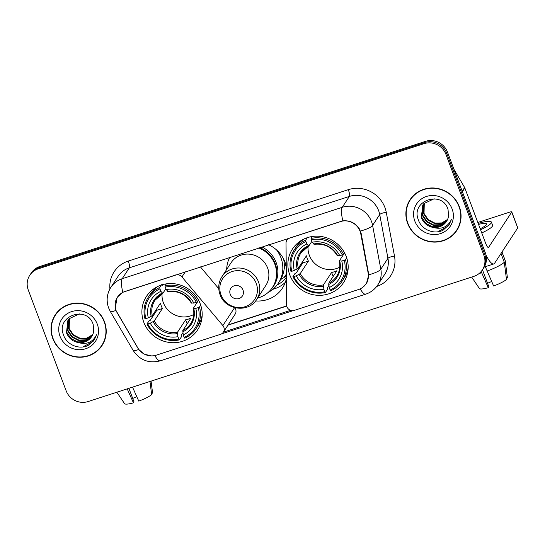 <?xml version="1.0" encoding="UTF-8"?>
<svg xmlns="http://www.w3.org/2000/svg" width="545" height="545" viewBox="0 0 545 545"><rect width="100%" height="100%" fill="white"/><g stroke="black" fill="none" stroke-linecap="round" stroke-linejoin="round"><path stroke-width="0.82" d="M175.715 274.898L175.626 275.041A5.77 5.498 33.2 0 1 181.941 276.915L222.857 325.569A5.77 5.498 33.2 0 1 223.361 332.171L235.14 314.172A5.77 5.498 -146.8 0 0 234.759 307.721M223.361 332.171A5.77 5.498 33.2 0 1 220.527 334.317L156.361 355.142A15.573 14.851 -146.8 0 1 137.742 347.894L117.202 312.871A15.573 14.851 -146.8 0 1 116.044 310.452A15.573 14.851 -146.8 0 1 117.4 297.257L118.517 295.553M289.79 274.918A30.568 29.157 -146.8 0 0 315.024 295.036A30.568 29.157 -146.8 0 0 343.609 282.494A30.568 29.157 -146.8 0 0 346.266 256.593A30.568 29.157 -146.8 0 0 321.039 236.469A30.568 29.157 -146.8 0 0 292.454 249.017A30.568 29.157 -146.8 0 0 289.79 274.918M143.805 322.293A30.568 29.157 -146.8 0 0 169.039 342.41A30.568 29.157 -146.8 0 0 197.624 329.868A30.568 29.157 -146.8 0 0 200.281 303.967A30.568 29.157 -146.8 0 0 175.054 283.843A30.568 29.157 -146.8 0 0 146.469 296.385A30.568 29.157 -146.8 0 0 143.805 322.293M286.343 277.323A27.972 26.678 33.2 0 1 277.03 285.028M280.716 279.476A27.972 26.678 -146.8 0 0 286.329 275.729M268.624 244.753A30.568 29.157 33.2 0 1 285.055 262.281A30.568 29.157 33.2 0 1 286.234 266.226M286.357 278.638A30.568 29.157 33.2 0 1 282.392 288.182A30.568 29.157 33.2 0 1 255.605 300.929M272.902 289.286A30.568 29.157 -146.8 0 0 285.28 282.405M340.291 221.611L289.715 238.022A5.77 5.498 33.2 0 0 286.023 243.138L286.602 304.887A5.77 5.498 33.2 0 0 294.286 310.384L358.453 289.559A15.573 14.851 -146.8 0 0 366.097 283.754A15.573 14.851 -146.8 0 0 368.168 273.12L360.783 233.832A15.573 14.851 -146.8 0 0 340.291 221.611L340.387 221.468M226.672 269.455A30.568 29.157 33.2 0 1 229.69 257.39M218.77 288.707L200.424 266.887M175.626 275.041L125.043 291.459A15.573 14.851 -146.8 0 0 117.4 297.257M52.797 338.561A27.972 26.678 -146.8 0 0 75.884 356.975A27.972 26.678 -146.8 0 0 102.044 345.496A27.972 26.678 -146.8 0 0 104.477 321.795A27.972 26.678 -146.8 0 0 81.389 303.381A27.972 26.678 -146.8 0 0 55.229 314.86A27.972 26.678 -146.8 0 0 52.797 338.561M98.952 348.936A27.972 26.678 -146.8 0 0 102.419 344.91M407.633 223.416A27.972 26.678 -146.8 0 0 430.727 241.83A27.972 26.678 -146.8 0 0 456.88 230.351A27.972 26.678 -146.8 0 0 459.312 206.65A27.972 26.678 -146.8 0 0 436.225 188.236A27.972 26.678 -146.8 0 0 410.065 199.715A27.972 26.678 -146.8 0 0 407.633 223.416M453.787 233.791A27.972 26.678 -146.8 0 0 457.255 229.765M151.156 355.871L144.2 354.134L138.723 349.454L115.894 310.371L115.22 308.252L117.141 297.332L122.782 292.277L342.825 220.875C349.924 220.234 355.469 222.946 359.448 228.995L361.185 233.533L368.795 274.789L366.417 283.591L362.759 287.385M482.359 269.918L483.878 267.602A17.304 16.5 -146.8 0 0 485.384 252.934L447.479 152.089L446.716 153.247A17.304 16.5 -146.8 0 0 424.746 142.511L39.008 267.684A17.304 16.5 -146.8 0 0 30.513 274.128A17.304 16.5 -146.8 0 1 39.008 267.684L424.746 142.511A17.304 16.5 -146.8 0 1 446.716 153.247L484.621 254.099L446.716 153.247L445.953 154.405A17.304 16.5 -146.8 0 0 423.99 143.669L38.245 268.842A17.304 16.5 -146.8 0 0 29.757 275.293A17.304 16.5 -146.8 0 0 28.251 289.954L66.156 390.806A17.304 16.5 -146.8 0 0 88.127 401.542L473.864 276.37A17.304 16.5 -146.8 0 0 482.359 269.918A17.304 16.5 -146.8 0 0 483.865 255.258L445.953 154.405M483.115 268.76A17.304 16.5 -146.8 0 0 484.621 254.099A17.304 16.5 -146.8 0 1 483.115 268.76M293.217 310.616L221.522 333.881M290.608 310.33L223.375 332.15M410.453 199.143A27.972 26.678 -146.8 0 0 408.157 203.925M55.617 314.288A27.972 26.678 -146.8 0 0 53.321 319.07M447.479 152.089A17.304 16.5 -146.8 0 0 425.509 141.353L39.765 266.519A17.304 16.5 -146.8 0 0 31.276 272.97L29.757 275.293M59.078 310.262A27.686 26.405 -146.8 0 0 56.23 313.859L55.474 315.017A27.686 26.405 -146.8 0 0 53.063 338.479A27.686 26.405 -146.8 0 0 75.912 356.703A27.686 26.405 -146.8 0 0 101.806 345.339A27.686 26.405 -146.8 0 0 104.211 321.877A27.686 26.405 -146.8 0 0 81.362 303.66A27.686 26.405 -146.8 0 0 55.474 315.017M92.63 334.834L86.778 338.486L79.672 338.677L73.071 335.25L68.888 329.044L69.263 318.491M92.745 334.576L86.934 338.064L79.972 338.22L73.371 334.787L69.195 328.581L69.453 318.287M92.125 335.843L85.688 340.291L78.46 340.523L71.865 337.096L67.682 330.883L68.547 319.343M92.262 335.591L85.994 339.828L78.766 340.06L72.165 336.633L67.989 330.42L68.725 319.125M78.064 342.526A14.422 13.754 -146.8 0 0 91.655 336.626A14.422 13.754 -146.8 0 0 93.72 330.917L93.168 324.391C87.152 305.009 55.869 315.834 63.363 334.521C66.299 344.706 79.154 350.081 88.147 345.428L94.319 339.794L96.54 334.725C92.793 342.315 86.635 344.917 78.064 342.526C72.512 341.374 68.65 338.104 66.476 332.729L67.907 320.235L69.017 318.764L79.352 313.9M91.696 336.558L90.674 337.886L84.788 341.674L77.56 341.906L70.959 338.472L66.783 332.266L68.064 320.01M59.991 336.231A20.185 19.252 -146.8 0 0 85.62 348.759A20.185 19.252 -146.8 0 0 97.283 324.125A20.185 19.252 -146.8 0 0 71.654 311.604A20.185 19.252 -146.8 0 0 59.991 336.231M101.806 345.339L102.562 344.181A27.686 26.405 -146.8 0 0 104.715 340.128M94.401 339.658L93.018 341.49L82.833 346.954M136.788 396.678A11.534 2.112 -20.6 0 0 132.721 398.47M127.196 388.864L133.443 402.837L134.029 401.944L128.906 388.306M116.848 392.223L124.546 403.647A14.994 2.745 -20.6 0 0 133.443 402.837M149.97 381.473L151.653 394.58A14.994 2.745 -20.6 0 1 138.771 401.106L132.524 387.134M152.6 393.129L151.06 381.119L152.6 393.108A14.994 2.745 -20.6 0 0 152.6 393.108L151.51 393.483M413.921 195.117A27.686 26.405 -146.8 0 0 411.066 198.714L410.31 199.872A27.686 26.405 -146.8 0 0 407.898 223.334A27.686 26.405 -146.8 0 0 430.754 241.558A27.686 26.405 -146.8 0 0 456.642 230.194A27.686 26.405 -146.8 0 0 459.047 206.732A27.686 26.405 -146.8 0 0 436.198 188.516A27.686 26.405 -146.8 0 0 410.31 199.872M447.472 219.696L441.614 223.341L434.508 223.532L427.907 220.105L423.731 213.899L424.099 203.346M447.581 219.437L441.77 222.919L434.808 223.075L428.206 219.642L424.03 213.436L424.289 203.142M446.968 220.698L440.53 225.146L433.302 225.378L426.701 221.951L422.525 215.738L423.39 204.198M447.098 220.446L440.83 224.69L433.602 224.915L427.001 221.488L422.825 215.275L423.56 203.98M432.907 227.381A14.422 13.754 -146.8 0 0 446.491 221.481A14.422 13.754 -146.8 0 0 448.555 215.772L448.01 209.246C441.988 189.864 410.705 200.689 418.199 219.376C421.135 229.561 433.99 234.936 442.983 230.283L449.155 224.649L451.376 219.581C447.636 227.17 441.477 229.772 432.907 227.381C427.355 226.23 423.492 222.959 421.319 217.584L422.75 205.09L423.86 203.619L434.195 198.755M446.532 221.413L445.517 222.742L439.624 226.529L432.396 226.761L425.795 223.334L421.619 217.121L422.9 204.866M414.827 221.086A20.185 19.252 -146.8 0 0 440.455 233.614A20.185 19.252 -146.8 0 0 452.125 208.98A20.185 19.252 -146.8 0 0 426.49 196.459A20.185 19.252 -146.8 0 0 414.827 221.086M456.642 230.194L457.398 229.036A27.686 26.405 -146.8 0 0 459.551 224.983M449.244 224.513L447.854 226.345L437.676 231.809M162.076 293.782A21.344 20.356 -146.8 0 0 163.35 302.686A21.344 20.356 -146.8 0 0 193.761 314.519M200.703 305.159L199.525 306.958L198.264 307.598A27.454 26.187 -146.8 0 1 184.155 337.389L183.229 334.93A24.804 23.653 -146.8 0 0 195.798 308.395L193.346 308.272L198.598 300.247M182.902 332.811L181.178 335.434L181.451 336.79L179.421 339.896L178.828 339.119A27.454 26.187 -146.8 0 1 147.824 323.968L150.291 323.165A24.804 23.653 -146.8 0 0 177.902 336.66L177.466 332.28L185.627 319.806A21.344 20.356 -146.8 0 0 190.954 318.082L182.793 330.549L183.229 334.93M159.937 288.864L159.726 287.508A28.606 27.284 -146.8 0 0 148.301 297.168A28.606 27.284 -146.8 0 0 144.95 318.716L145.828 318.655A27.454 26.187 -146.8 0 1 159.937 288.864L160.864 291.323A24.804 23.653 -146.8 0 0 148.294 317.858L152.28 315.644L160.441 303.17A21.344 20.356 -146.8 0 0 161.259 305.881A21.344 20.356 -146.8 0 0 162.437 308.477L154.276 320.951L150.291 323.165M161.763 284.401L162.335 285.294L162.785 284.606M147.824 323.968L146.939 324.023L148.976 320.916L150.25 320.317L156.803 310.303A27.4 26.133 33.2 0 1 156.367 309.397M184.155 337.389L184.748 338.166A28.606 27.284 -146.8 0 0 196.173 328.506L198.21 325.399A28.606 27.284 -146.8 0 0 202.195 314.894M197.528 301.651A28.606 27.284 -146.8 0 0 165.053 285.778L165.264 287.14A27.454 26.187 -146.8 0 1 196.268 302.291L197.528 301.651L198.53 300.125M166.307 283.863L165.053 285.778M196.173 328.506A28.606 27.284 -146.8 0 0 199.525 306.958M146.939 324.023A28.606 27.284 -146.8 0 0 179.421 339.896M196.268 302.291L193.802 303.088A24.804 23.653 -146.8 0 0 166.191 289.593L165.264 287.14M195.798 308.395L198.264 307.598M177.902 336.66L178.828 339.119M166.191 289.593L168.16 291.63M191.35 302.966L193.802 303.088M182.752 331.851A22.188 21.16 -146.8 0 0 193.795 308.531L193.346 308.272M158.363 286.207A28.606 27.284 -146.8 0 0 150.331 294.062L148.301 297.168M159.726 287.508L161.347 285.035M148.294 317.858L145.828 318.655M165.864 288.734L162.832 293.36L160.864 291.323M162.832 293.36L162.206 293.087A22.188 21.16 -146.8 0 0 151.163 316.407M156.803 310.303L162.437 308.477M185.627 319.806L187.153 323.88M308.061 246.408A21.344 20.356 -146.8 0 0 309.335 255.319A21.344 20.356 -146.8 0 0 339.746 267.145M346.688 257.785L345.51 259.59L344.249 260.224A27.454 26.187 -146.8 0 1 330.141 290.015L329.214 287.562A24.804 23.653 -146.8 0 0 341.783 261.028L339.324 260.898L344.583 252.873M328.887 285.437L327.163 288.067L327.436 289.415L325.399 292.522L324.813 291.745A27.454 26.187 -146.8 0 1 293.81 276.594L296.276 275.79A24.804 23.653 -146.8 0 0 323.887 289.286L323.451 284.906L331.612 272.439A21.344 20.356 -146.8 0 0 336.939 270.708L328.778 283.182L329.214 287.562M305.922 241.496L305.711 240.134A28.606 27.284 -146.8 0 0 294.28 249.801A28.606 27.284 -146.8 0 0 290.928 271.342L291.813 271.287A27.454 26.187 -146.8 0 1 305.922 241.496L306.849 243.949A24.804 23.653 -146.8 0 0 294.28 270.484L298.265 268.269L306.426 255.796A21.344 20.356 -146.8 0 0 307.244 258.507A21.344 20.356 -146.8 0 0 308.422 261.103L300.261 273.576L296.276 275.79M307.741 237.034L308.32 237.92L308.77 237.232M293.81 276.594L292.924 276.649L294.961 273.542L296.235 272.95L302.788 262.935A27.4 26.133 33.2 0 1 302.352 262.022M330.141 290.015L330.726 290.792A28.606 27.284 -146.8 0 0 342.158 281.131L344.188 278.025A28.606 27.284 -146.8 0 0 348.18 267.52M343.514 254.277A28.606 27.284 -146.8 0 0 311.038 238.41L311.25 239.766A27.454 26.187 -146.8 0 1 342.253 254.917L343.514 254.277L344.515 252.751M312.292 236.489L311.038 238.41M342.158 281.131A28.606 27.284 -146.8 0 0 345.51 259.59M292.924 276.649A28.606 27.284 -146.8 0 0 325.399 292.522M342.253 254.917L339.787 255.721A24.804 23.653 -146.8 0 0 312.176 242.225L311.25 239.766M341.783 261.028L344.249 260.224M323.887 289.286L324.813 291.745M312.176 242.225L314.145 244.262M337.335 255.591L339.787 255.721M328.737 284.476A22.188 21.16 -146.8 0 0 339.78 261.157L339.324 260.898M304.348 238.833A28.606 27.284 -146.8 0 0 296.317 246.694L294.28 249.801M305.711 240.134L307.326 237.668M294.28 270.484L291.813 271.287M311.849 241.36L308.817 245.993L306.849 243.949M308.817 245.993L308.191 245.72A22.188 21.16 -146.8 0 0 297.141 269.039M302.788 262.935L308.422 261.103M331.612 272.439L333.138 276.513M243.016 290.097A6.921 6.601 -146.8 0 0 234.227 285.805A6.921 6.601 -146.8 0 0 230.228 294.245A6.921 6.601 -146.8 0 0 239.017 298.544A6.921 6.601 -146.8 0 0 243.016 290.097M256.668 299.457L265.769 285.546A20.765 19.804 -146.8 0 0 267.581 267.956A20.765 19.804 -146.8 0 0 250.441 254.283A20.765 19.804 -146.8 0 0 231.026 262.806L221.917 276.717C218.45 282.31 217.823 288.278 220.044 294.613C224.996 310.091 248.602 313.259 256.668 299.457A20.765 19.804 -146.8 0 0 258.473 281.867A20.765 19.804 -146.8 0 0 241.333 268.201A20.765 19.804 -146.8 0 0 221.917 276.717M257.581 298.067A27.4 26.133 -146.8 0 0 272.459 287.44A27.4 26.133 -146.8 0 0 274.844 264.223A27.4 26.133 -146.8 0 0 258.793 247.941M272.459 287.44L272.841 286.861A27.4 26.133 -146.8 0 0 275.225 263.644A27.4 26.133 -146.8 0 0 259.795 247.621M283.891 277.616A31.726 30.254 -146.8 0 0 285.58 275.293A31.726 30.254 -146.8 0 0 286.309 274.115M284.19 268.678A27.4 26.133 -146.8 0 0 285.607 263.889M276.622 249.998A29.995 28.606 33.2 0 1 280.947 257.785A29.995 28.606 33.2 0 1 278.338 283.202L279.858 280.879A29.995 28.606 -146.8 0 0 283.509 258.841M278.338 283.202A29.995 28.606 33.2 0 1 268.283 292.392L268.079 292.502M486.065 255.217A23.074 5.505 72 0 0 493.777 263.944A23.074 5.505 72 0 0 494.635 263.228L517.716 227.96L511.728 212.039L488.647 247.307A5.77 1.376 -108 0 1 488.436 247.484A5.77 1.376 -108 0 1 485.704 243.445L464.844 187.95L462.371 191.717M511.728 212.039A2.882 0.525 -20.6 0 0 511.762 211.889L517.75 227.81A2.882 0.525 159.4 0 1 517.716 227.96M511.762 211.889A2.882 0.525 -20.6 0 0 509.541 212.175L477.822 222.469M453.992 169.427A2.882 2.752 33.2 0 1 454.23 169.767L464.626 187.5A2.882 2.752 33.2 0 1 464.844 187.95M491.631 281.533A11.534 2.112 -20.6 0 0 487.564 283.325M481.146 271.533L488.279 287.692L488.865 286.799L482.461 269.761M481.753 232.933A19.613 3.59 -20.6 0 0 492.571 225.269L491.379 222.081A19.613 3.59 -20.6 0 0 478.183 223.443M480.554 229.752A19.613 3.59 -20.6 0 0 491.379 222.081M479.184 273.461A19.034 3.481 -20.6 0 0 481.623 272.8M486.951 271.069A19.034 3.481 -20.6 0 0 504.288 262.288L506.489 279.435A14.994 2.745 -20.6 0 1 493.613 285.962L485.302 266.689M500.991 253.514L504.288 262.288M506.346 278.338L507.436 277.984L505.235 260.837L501.938 252.062M505.235 260.837A19.034 3.481 -20.6 0 0 505.235 260.653A19.034 3.481 -20.6 0 0 505.201 260.503L502 251.981M471.691 277.078L479.389 288.503A14.994 2.745 -20.6 0 0 488.279 287.692M507.436 277.984A14.994 2.745 -20.6 0 0 507.436 277.964A14.994 2.745 -20.6 0 0 507.436 277.943L505.235 260.653M480.186 228.777A14.422 2.636 -20.6 0 0 486.515 223.906A14.422 2.636 -20.6 0 0 478.551 224.417M368.168 273.12L368.529 272.575M360.783 233.832L361.137 233.287M185.293 271.791L181.941 276.915M234.575 307.673L222.857 325.569M109.92 288.904A28.837 27.502 33.2 0 1 128.279 261.069L348.323 189.667A5.77 1.376 -108 0 1 349.365 196.425L129.322 267.827A23.074 22.004 -146.8 0 0 117.999 276.424L110.873 287.31A23.074 22.004 33.2 0 1 122.203 278.713A20.185 4.816 72 0 0 122.782 292.277M348.323 189.667A28.837 27.502 33.2 0 1 384.933 207.556A28.837 27.502 33.2 0 1 386.262 212.298L394.498 256.082A28.837 27.502 33.2 0 1 376.684 286.466M378.659 210.738A23.074 22.004 -146.8 0 0 349.365 196.425L342.24 207.311A23.074 22.004 33.2 0 1 371.533 221.624A23.074 22.004 33.2 0 1 372.596 225.419L380.832 269.196A23.074 22.004 33.2 0 1 377.76 284.953L384.886 274.067A23.074 22.004 -146.8 0 0 387.951 258.31L379.722 214.532A23.074 22.004 -146.8 0 0 378.659 210.738M110.873 287.31C106.847 293.83 106.091 300.697 108.618 307.911L110.315 311.468A20.185 2.8 -30.4 0 0 115.908 310.398M342.825 220.875A20.185 4.816 -108 0 1 342.24 207.311L122.203 278.713L129.322 267.827A5.77 1.376 -108 0 0 128.279 261.069M360.191 288.877A20.185 4.816 72 0 0 365.688 294.177C370.757 292.481 374.783 289.409 377.76 284.953M365.688 294.177L160.298 360.824A20.185 4.816 -108 0 1 154.821 355.551M368.795 274.789A20.185 4.476 -10.7 0 0 380.832 269.196L387.951 258.31A5.77 1.281 169.3 0 1 394.498 256.082M160.298 360.824C148.846 363.692 139.82 360.252 133.205 350.496A20.185 2.8 -30.4 0 0 138.723 349.454M360.456 231.039A20.185 4.476 -10.7 0 0 372.596 225.419L379.722 214.532A5.77 1.281 169.3 0 1 386.262 212.298M423.99 143.669L425.509 141.353M38.245 268.842L39.765 266.519M483.865 255.258L485.384 252.934M227.953 325.154L286.745 306.072M182.793 330.549A21.344 20.356 -146.8 0 0 190.668 323.641C193.604 319.029 194.483 313.954 193.305 308.409M154.276 320.951A21.344 20.356 -146.8 0 0 177.466 332.28M191.799 303.224A22.188 21.16 -146.8 0 0 167.533 291.364M153.152 321.714A22.188 21.16 -146.8 0 0 177.425 333.574M162.642 293.455A21.344 20.356 -146.8 0 0 154.957 300.268A21.344 20.356 -146.8 0 0 152.28 315.644M328.778 283.182A21.344 20.356 -146.8 0 0 336.653 276.267C339.59 271.662 340.468 266.58 339.29 261.035M300.261 273.576A21.344 20.356 -146.8 0 0 323.451 284.906M337.784 255.85A22.188 21.16 -146.8 0 0 313.518 243.99M299.137 274.346A22.188 21.16 -146.8 0 0 323.403 286.207M308.627 246.081A21.344 20.356 -146.8 0 0 300.942 252.9A21.344 20.356 -146.8 0 0 298.265 268.269M256.239 283.4A19.075 18.189 -146.8 0 0 232.027 271.56A19.075 18.189 -146.8 0 0 221.004 294.831A19.075 18.189 -146.8 0 0 245.223 306.672A19.075 18.189 -146.8 0 0 256.239 283.4M271.063 289.368A27.659 26.378 -146.8 0 0 261.866 246.946M488.647 247.307L488.156 247.464M462.187 191.227L464.626 187.5M366.097 283.754L367.487 281.636M287.998 238.465L286.881 240.168M110.315 311.468L133.205 350.496M228.117 324.902L286.704 305.895M156.204 287.304L155.645 288.155M191.315 303.122C185.899 294.314 178.133 290.519 168.037 291.725M202.052 317.306L201.493 318.164M154.957 300.268L162.751 293.442M302.189 239.929L301.63 240.781M337.3 255.755C331.878 246.946 324.118 243.145 314.015 244.358M348.037 269.939L347.478 270.79M300.942 252.9L308.736 246.067M286.309 274.176L285.58 275.293M493.777 263.944L484.226 267.043"/></g></svg>
